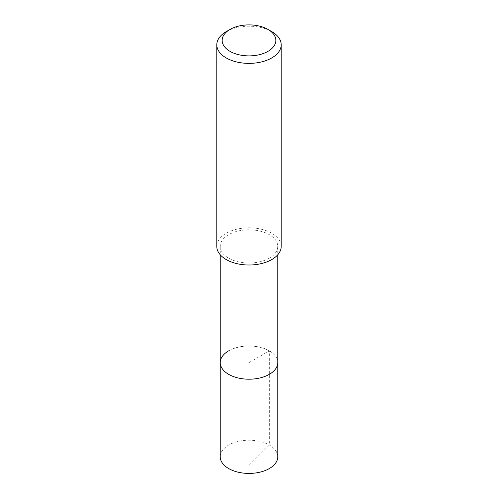 <?xml version="1.0" encoding="UTF-8"?>
<svg xmlns="http://www.w3.org/2000/svg" width="498" height="498" viewBox="0 0 498 498"><rect width="100%" height="100%" fill="white"/><g stroke="black" fill="none" stroke-linecap="round" stroke-linejoin="round"><path stroke-width="0.37" stroke-dasharray="2.49 1.87" d="M277.766 456.815A28.766 16.608 0 0 0 260.006 441.471A28.766 16.608 0 0 0 228.663 445.069A28.766 16.608 0 0 0 220.234 456.815M228.663 350.853A28.766 16.608 180 0 1 260.006 347.255A28.766 16.608 180 0 1 277.766 362.6A28.766 16.608 0 0 0 260.006 347.255A28.766 16.608 0 0 0 228.663 350.853A28.766 16.608 0 0 0 220.234 362.6M269.337 258.157A28.766 16.608 180 0 1 237.994 261.755A28.766 16.608 180 0 1 220.234 246.41A28.766 16.608 180 0 1 228.663 234.67A28.766 16.608 180 0 1 260.006 231.072A28.766 16.608 180 0 1 277.766 246.41A28.766 16.608 180 0 1 269.337 258.157M281.208 246.41A32.208 18.594 0 0 0 261.326 229.229A32.208 18.594 0 0 0 226.223 233.263A32.208 18.594 0 0 0 216.792 246.41M226.223 31.629A32.208 18.594 180 0 1 271.777 31.629M249 465.362L269.337 445.069L269.337 350.853L249 362.6L249 465.362M220.234 246.41L220.234 254.783M277.766 246.41L277.766 254.783"/><path stroke-width="0.75" d="M220.234 254.783L220.234 456.815A28.766 16.608 0 0 0 237.994 472.154A28.766 16.608 0 0 0 269.337 468.556A28.766 16.608 0 0 0 277.766 456.815L277.766 362.6A28.766 16.608 180 0 1 269.337 374.34A28.766 16.608 180 0 1 237.994 377.938A28.766 16.608 180 0 1 220.234 362.6A28.766 16.608 180 0 1 228.663 350.853M220.234 362.6A28.766 16.608 0 0 0 237.994 377.938A28.766 16.608 0 0 0 269.337 374.34A28.766 16.608 0 0 0 277.766 362.6L277.766 254.783M216.792 44.783L216.792 246.41A32.208 18.594 0 0 0 236.675 263.591A32.208 18.594 0 0 0 271.777 259.564A32.208 18.594 0 0 0 281.208 246.41L281.208 44.783A32.208 18.594 180 0 1 271.777 57.93A32.208 18.594 180 0 1 236.675 61.964A32.208 18.594 180 0 1 216.792 44.783A32.208 18.594 180 0 1 226.223 31.629L230.02 29.438A26.842 15.5 180 0 1 267.98 29.438A26.842 15.5 180 0 1 267.98 51.356A26.842 15.5 180 0 1 230.02 51.356A26.842 15.5 180 0 1 230.02 29.438L226.223 31.629M267.98 29.438L271.777 31.629A32.208 18.594 180 0 1 281.208 44.783"/></g></svg>
